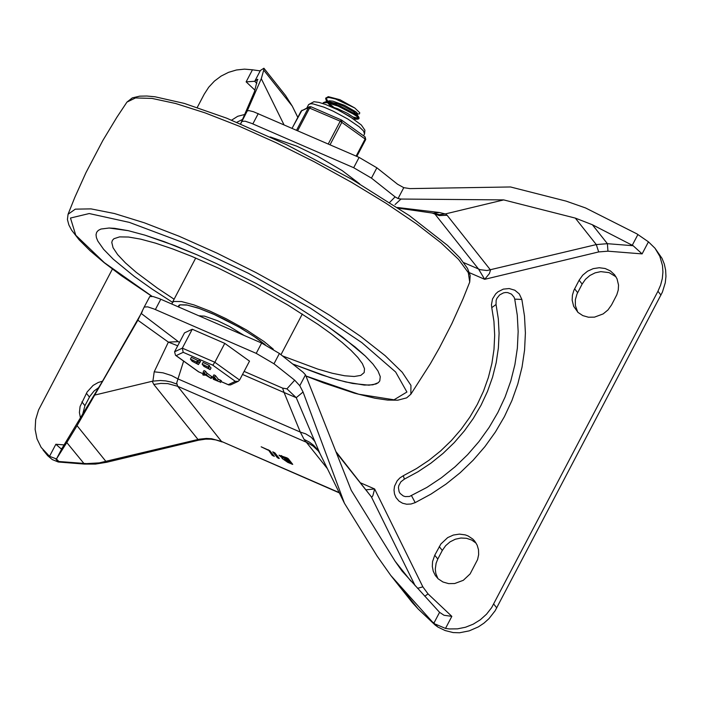 <?xml version="1.0" encoding="UTF-8"?>
<svg xmlns="http://www.w3.org/2000/svg" width="701" height="701" viewBox="0 0 701 701"><rect width="100%" height="100%" fill="white"/><g stroke="black" fill="none" stroke-linecap="round" stroke-linejoin="round"><path stroke-width="1.05" d="M366.22 489.789L374.632 488.965L372.967 495.37L372.222 496.755L371.39 496.895L336.182 451.935M261.631 343.052L256.215 353.365L154.115 309.01L147.709 306.854L144.204 307.038L149.804 296.514L153.125 296.541L159.53 298.696L261.631 343.052L279.401 353.47L303.051 372.213L305.496 374.842L351.236 490.323L395.145 561.282L401.98 570.973L439.571 612.332L433.954 623.031L437.88 627.044L435.225 625.082L390.816 575.495L377.138 556.112L344.445 503.265L303.06 392.008L299.783 385.725L294.692 380.196L286.919 388.836L296.243 397.677L303.06 392.008M112.397 269.07L38.573 409.962L35.672 419.592L35.138 429.415L37.004 438.861L41.157 447.404L49.526 456.316L56.457 458.953L62.074 448.254L102.022 382.019L142.242 311.691M439.571 612.332L444.048 615.276L451.838 616.363L428.039 593.887L422.861 586.86L374.632 488.965L360.796 482.954M64.177 444.916L55.861 444.259L61.101 448.815L62.074 448.254M660.973 295.095L657.941 291.265L660.622 285.044L662.305 278.577L662.927 272.023L662.48 265.548L659.843 256.347L654.988 248.224L662.033 258.371L664.32 264.093L665.635 270.165L665.95 276.457L665.267 282.81L662.401 292.124L495.125 610.781L488.965 618.659L483.962 623.136L478.389 626.869L469.223 630.865L459.567 632.766L453.161 632.574L445.126 630.541L437.88 627.044M56.457 458.953L58.831 461.495L58.262 462.003L52.224 459.541L47.729 455.729L43.015 449.963M286.919 388.836L282.591 388.117L284.089 392.516L296.243 397.677L320.05 453.757L344.445 503.265M339.17 492.575L221.463 441.411L177.712 386.304L167.828 383.622L160.836 383.403L153.808 384.446L198.585 440.202L106.622 462.292L77.04 425.682L66.797 442.541L84.409 464.08L58.262 462.003M242.52 374.457L284.089 392.516L300.3 432.079L304.068 439.387L327.393 468.654M318.666 451.304L313.102 446.09L307.441 442.708L177.712 386.304L176.696 383L183.618 361.103M657.941 291.265L491.646 607.636L486.538 614.19L480.316 619.772L473.228 624.17L465.525 627.237L457.499 628.85L449.446 628.946L445.503 628.42L435.671 624.258M432.123 213.043L439.255 215.575L447.115 215.286L490.507 269.999L489.429 273.53L484.689 279.322L478.555 269.07L435.163 214.357L433.735 213.279M433.42 213.227L439.334 212.499L445.293 213.945L503.704 199.908L575.302 218.099L592.38 224.741L633.152 245.727L642.107 253.893L607.942 251.186L598.689 251.931L484.689 279.322L469.442 272.698M257.872 79.695L257.53 79.257L254.481 91.629L241.722 121.308M257.53 79.257L254.743 81.29L246.13 81.859L254.91 90.149M297.829 117.312L292.264 106.131L263.716 70.135L263.909 68.234L259.817 70.845L252.456 69.802L246.13 81.859M654.988 248.224L648.443 241.836L636.929 233.88L585.58 207.96L566.18 201.143L510.494 186.965L409.848 188.604L403.767 187.658L397.572 184.24L376.866 167.811L371.451 178.124L395.101 196.885L398.054 198.541L403.767 187.658M197.253 107.455L204.245 94.144L208.732 87.204L214.418 81.106L221.104 76.094L228.535 72.343L236.43 69.995L244.509 69.136L252.456 69.802M521.859 299.441L524.488 316.046L525.399 332.966L524.576 350.053L522.035 367.122L517.794 384.025L511.905 400.578L504.413 416.631L495.397 432.018L484.952 446.59L473.166 460.207L460.171 472.737L446.081 484.058L431.045 494.056L415.194 502.626L410.988 504.019L406.659 504.221L402.558 503.23L399.018 501.119L396.004 497.561L394.505 493.977L394.015 490.095L394.549 486.179L397.16 480.816L399.929 477.898L403.312 475.716L404.372 479.133L417.989 471.764L430.913 463.168L443.023 453.442L454.195 442.673L464.316 430.966L473.298 418.444L481.044 405.222L487.484 391.421L492.549 377.199L496.194 362.671L498.376 348.003L499.086 333.317L498.306 318.771L496.045 304.506L496.142 300.361L496.895 298.346L499.62 294.928L503.493 292.878L505.614 292.501L507.734 292.597L511.511 294.148L514.078 297.215L514.736 299.134L521.859 299.441L519.275 293.921L514.814 290.214L509.206 288.549L503.3 289.127L497.947 291.826L495.712 293.859L492.531 298.924L491.454 304.733L491.769 307.651L496.045 304.506M268.071 450.156L261.166 446.8L269.841 450.673L274.336 456.386L272.198 455.361L268.29 449.735M278.586 458.393L277.228 457.543L272.733 451.83L274.871 452.855L279.313 458.454L278.586 458.393M288.313 460.478L286.472 458.156L281.171 456.333L288.313 460.478L288.856 459.435M290.284 462.967L288.935 461.258L284.247 459.576L290.284 462.967L290.827 461.924M288.935 461.258L289.478 460.224M282.818 458.375L278.998 455.194L286.884 457.823L288.242 458.664L292.729 464.386L287.866 462.423L282.065 458.428L283.02 457.981M305.496 374.842L299.783 385.725M433.025 622.313L433.954 623.031M579.114 280.234L582.706 275.178L587.534 271.208L593.204 268.649L599.232 267.729L605.129 268.501L610.396 270.919L614.602 274.774L617.038 278.84L618.536 285.044L618.264 289.951L616.819 294.762L611.57 304.891L607.977 309.947L603.149 313.917L594.483 317.141L588.454 317.22L582.811 315.608L578.027 312.436L573.646 306.284L572.147 300.081L572.419 295.174L573.865 290.363L579.114 280.234L582.145 284.063L585.484 279.287L589.927 275.458L595.158 272.838L600.792 271.629L609.081 272.619L615.995 276.799M244.649 114.5L237.735 116.287L231.61 120.151M434.751 555.218L432.57 561.571L432.307 566.478L433.236 571.201L435.312 575.477L438.186 578.842L442.979 582.005L448.614 583.618L454.642 583.539L463.3 580.314L470.108 573.926L477.583 559.582L478.643 554.701L478.511 549.829L477.188 545.22L474.752 541.163L472.807 539.069L468.014 535.906L465.28 534.889L459.383 534.118L453.354 535.047L447.694 537.606L440.885 543.985L434.751 555.218L437.792 559.048L436.11 563.227L435.295 569.046L435.794 573.322L437.888 578.562M80.536 418.322L79.406 412.521L80.08 406.492L87.126 391.982L93.102 385.419L98.271 382.474L102.495 381.186M241.626 121.536L240.627 123.858M263.716 70.135L261.28 78.696L247.225 110.907M476.145 543.187L471.755 540.068L466.559 538.307L460.943 538.017L455.308 539.227L450.086 541.847L445.643 545.685L442.305 550.451L437.792 559.048M82.438 415.115L84.926 405.686L89.903 396.258L94.074 390.992L98.745 387.557M577.729 312.155L575.363 305.522L575.337 299.73L576.984 294.017L582.145 284.063M242.52 119.442L236.85 122.289M240.662 123.875L247.278 110.872L249.092 110.635L253.499 111.731L359.105 157.401L376.866 167.811M371.451 178.124L353.69 167.714L251.58 123.367L245.184 121.212L241.679 121.387M261.28 78.696L283.975 124.76M398.448 208.162L433.937 213.297M433.928 213.393L439.466 214.655L445.301 213.945M398.054 198.541L400.981 199.049L395.075 204.526M503.704 199.908L400.981 199.049M397.423 207.478L439.334 212.499M144.204 307.038L137.86 320.217L168.371 342.114L154.202 371.81L152.914 381.125L152.222 381.265L153.808 384.446M279.401 353.47L273.986 363.784L294.692 380.196M256.215 353.365L273.986 363.784M304.068 439.387L309.413 442.121L313.636 445.328L317.176 449.166L320.05 453.757M154.202 371.81L163.018 372.827L171.543 375.552L177.861 378.873L300.3 432.079L305.689 433.849L311.191 437.222L315.091 441.726M77.04 425.682L137.86 320.217M95.231 394.961L152.222 381.265M177.169 384.236L171.14 382.019L165.795 380.915L160.301 380.52L152.914 381.125M179.456 342.491L178.299 341.632L168.371 342.114L177.721 345.795M56.623 458.717L66.797 442.541M197.147 254.866L216.53 263.62L256.18 283.458L294.429 305.093L328.313 326.85L355.188 347.039L365.317 356.038L372.967 364.073L377.979 370.987L380.266 376.647L379.776 380.932L378.312 382.685L376.016 383.982L368.963 385.182L352.594 383.465L338.215 380.012L321.435 374.816L292.685 364.003L330.101 377.629L345.724 381.966L364.248 385.077L372.888 384.814L378.312 382.685L379.776 380.932L380.266 376.647L377.979 370.987L372.967 364.073L365.317 356.038L342.771 337.242L328.313 326.85L294.429 305.093L256.18 283.458L216.53 263.62L197.147 254.866L174.829 245.648L144.923 235.15L128.204 230.664L114.614 228.342L109.119 228.018L100.935 229.043L98.298 230.392L96.659 232.285L98.298 230.392L100.935 229.043L109.119 228.018L128.204 230.664L144.923 235.15L164.306 241.679L197.147 254.866M172.481 302.297L152.178 289.136L134.338 276.483L113.282 259.212L103.625 249.328L97.825 241.083L96.414 237.648L96.028 234.712L96.659 232.285L96.028 234.712L96.414 237.648L97.825 241.083L103.625 249.328L113.282 259.212L134.338 276.483L152.178 289.136L172.481 302.297M172.06 304.129L172.28 302.692L173.883 301.474L181.436 301.544L193.984 304.909L210.116 311.191L225.88 318.605L246.603 330.022L264.049 341.545L273.302 349.159M178.177 306.793L179.815 304.821L186.501 304.882L197.612 307.862L211.886 313.426L224.741 319.437L241.801 328.681L256.706 338.189L265.25 344.726M270.262 136.94L296.76 146.167L317.667 156.235L342.254 170.658L359.674 183.881M174.102 299.213L157.278 288.041L136.178 272.295L125.418 262.875L117.645 254.612L113.054 247.725L111.783 242.397L112.405 240.364L113.912 238.726L119.556 236.894L128.546 237.034L140.629 239.129L155.464 243.133L172.639 248.916L191.653 256.338L218.87 268.352L254.016 285.929L287.945 305.11L318.026 324.397L330.89 333.623L341.948 342.316L350.991 350.325L357.843 357.475L362.382 363.644L364.502 368.708L364.178 372.564L360.778 375.412L354.215 376.49L344.664 375.771L332.37 373.274L317.658 369.05L282.521 355.942M199.145 315.897L204.49 316.133L217.722 320.778L229.7 326.613L244.044 335.411M265.048 344.629L253.683 336.165L238.857 327.017L214.199 314.486L199.084 308.422L187.228 305.084L180.078 304.891L178.352 306.863M322.889 103.529L324.02 102.697L327.043 102.705L338.092 106.114L350.018 111.915L356.73 116.322L358.728 118.89L359.122 118.145L357.703 116.059L354.101 113.413L340.353 106.158L336.068 104.414L325.571 101.82L323.319 102.679M328.261 96.659L339.941 99.708L328.261 96.659L325.658 98.236L328.83 97.448L335.604 99.025L354.759 107.963L359.753 112.756L359.447 113.886L357.457 114.053M325.93 97.903L327.875 101.321M353.243 117.041L358.693 118.39M358.728 118.89L354.715 118.46M333.755 107.297L328.348 102.942M327.376 101.952L326.228 100.532L325.658 98.236M327.796 102.013L329.216 101.776L337.829 103.809L343.253 106.026L354.11 111.941L356.879 114.316L356.494 115.078M354.487 114.675L338.11 106.123M347.275 110.416L341.746 107.7M327.595 101.794L329.146 100.795L332.931 101.163L344.48 105.325L355.863 111.818L357.545 113.544L357.028 114.876M356.669 114.044L353.9 113.282M339.897 110.898L353.961 119.196M330.206 106.315L337.663 108.716L347.573 113.413L353.987 117.663L354.837 118.706L354.548 119.599M331.021 106.508L328.27 103.555M356.415 113.764L353.146 112.8M339.941 99.708L354.759 107.963M243.387 356.739L226.616 344.699M222.55 342.403L197.936 331.713M183.198 352.323L212.789 365.186L235.317 381.353L238.209 381.326L239.584 380.038L249.512 361.129L224.767 343.367L192.258 329.242L184.494 332.879L174.575 351.788L175.504 355.276L176.126 355.635L183.198 352.323L182.33 348.152L174.575 351.788M192.258 329.242L182.33 348.152L214.839 362.277L224.767 343.367M219.536 381.87L213.262 379.259L215.934 380.31L213.008 376.586L214.506 377.304L217.398 380.95L219.536 381.87L220.438 380.152L221.42 380.827L220.517 382.553M217.398 380.95L218.3 379.223L220.438 380.152M213.095 376.56L213.91 374.86L215.409 375.578L218.3 379.223M196.578 362.89L198.453 364.564L192.162 361.252L190.435 359.078L196.604 362.04L197.077 362.82L196.578 362.89M196.867 363.582L193.686 362.058L196.867 363.582M195.141 361.409L191.951 359.876L195.141 361.409M190.435 359.078L191.338 357.361L197.507 360.323L197.98 361.103L197.077 362.82M198.138 362.286L199.636 363.004L198.138 362.286M198.024 361.961L198.839 360.261L200.451 361.304M203.159 372.249L203.982 370.549L205.472 371.267L207.04 373.247L211.895 376.77M202.142 364.17L203.045 362.452L209.213 365.414L209.687 366.185L208.293 367.981L210.169 369.646L203.877 366.343L202.142 364.17L208.311 367.131L208.784 367.911M209.538 366.474L211.071 367.929L210.169 369.646M208.583 368.673L205.393 367.149L208.583 368.673M206.856 366.5L203.667 364.967L206.856 366.5M202.791 374.676L204.683 374.334L203.08 372.266L211.15 378.479L205.831 375.175L203.272 375.131L202.755 374.693L203.649 373.028L202.755 374.693M210.861 378.181L211.763 376.463M206.138 374.965L207.04 373.247M235.317 381.353L228.254 384.665L228.71 384.928L230.585 384.902L238.209 381.326M203.229 373.791L198.549 371.819L175.504 355.276M212.789 365.186L214.839 362.277L239.584 380.038M330.048 144.774L341.922 122.158L341.51 120.029L340.213 121.203L328.252 143.994M310.815 106.727L309.316 106.771L308.449 107.612L296.567 130.228M364.888 136.826L365.195 138.859L356.134 156.113M322.6 111.809L329.987 115.025M350.737 126.601L356.055 130.421M336.646 453.118L371.39 496.895L415.176 585.773M422.861 586.86L417.516 588.323M410.804 581.015L395.145 561.282M424.788 596.236L428.039 593.887M435.461 625.336L418.313 609.134L412.425 602.729L390.816 575.495M435.225 625.082L418.12 608.924L401.533 588.025M339.328 492.882L221.463 441.411L211.579 438.73L206.357 438.44L199.312 439.176L99.27 462.879L86.547 463.624L58.831 461.495M282.591 388.117L244.123 371.399M496.772 607.898L493.732 604.069M55.914 459.208L58.122 461.985M463.747 262.638L480.141 269.675L486.993 270.525L596.288 244.579L607.399 243.685L607.942 251.186M598.689 251.931L596.288 244.579L575.302 218.099M592.38 224.741L607.399 243.685L633.152 245.727M254.629 81.281L256.838 83.366M297.802 117.365L292.264 106.131L285.544 95.502L263.909 68.234M514.736 299.134L517.277 315.196L518.153 331.573L517.364 348.108L514.902 364.625L510.801 380.976L505.097 396.994L497.85 412.521L489.132 427.408L479.02 441.516L467.62 454.686L455.045 466.813L441.411 477.767L426.856 487.44L409.472 496.474L405.239 496.588L403.268 495.949L400.131 493.451L399.106 491.708L398.431 487.686L398.808 485.6L400.884 481.806L404.372 479.133M415.194 502.626L411.531 495.73M637.866 234.607L632.249 245.297M642.107 253.893L648.443 241.836M254.743 81.29L260.36 70.591M445.503 628.42L451.838 616.363M55.861 444.259L49.526 456.316M272.198 455.361L272.742 454.327M277.228 457.543L277.771 456.509M291.958 464.202L292.229 463.685M252.842 123.902L258.257 113.588M577.642 292.659L574.601 288.83M445.538 213.884L447.115 215.286M353.69 167.714L359.105 157.401M389.677 202.405L395.101 196.885M84.926 405.686L81.886 401.857M89.439 397.099L86.398 393.27M160.792 299.231L155.377 309.544M442.305 550.451L439.264 546.622M178.299 341.632L141.409 313.592M152.056 296.339L104.318 262.63L75.761 235.221L70.477 218.037L89.229 213.542L129.334 222.383L185.046 243.3L248.382 273.294L310.263 308.054L361.812 342.614L395.644 372.003L406.913 392.025L394.015 399.807L358.789 394.234L306.293 376.104M306.355 376.218L323.555 382.886L354.504 393.191L374.895 398.221L387.565 400.078L397.782 400.192L406.668 397.861L410.847 394.234L410.944 385.366L402.234 372.275L385.138 355.652L360.559 336.34L329.759 315.345L294.324 293.737L256.067 272.636L216.986 253.131L179.07 236.228L144.292 222.787L114.429 213.525L91.042 208.889L75.314 209.143L68.067 214.261L67.419 219.518L68.864 224.951L71.642 230.191L79.117 239.803L90.026 250.678L104.204 262.709L121.361 275.686L151.872 296.313M68.067 214.261L74.797 197.419L85.978 172.612L102.845 140.489L116.918 117.198L126.96 102.092L135.521 97.938L151.994 98.412L175.601 103.485L205.165 112.905L239.26 126.224L276.22 142.785L314.25 161.782L351.473 182.295L386.093 203.316L416.42 223.821L440.973 242.809L458.542 259.352L468.294 272.654L469.731 282.056L463.002 298.906L451.821 323.713L439.378 347.915L430.396 363.679L410.847 394.234M213.805 379.381L214.357 378.321M214.506 377.304L215.409 375.578M196.604 362.04L197.507 360.323M196.946 362.478L197.848 360.761M192.363 360.489L192.644 359.955M199.426 362.706L200.328 360.98M199.601 362.916L200.504 361.199M198.655 371.802L176.126 355.635M228.254 384.665L221.052 381.537M213.735 378.356L211.684 377.462M208.311 367.131L209.213 365.414M208.661 367.569L209.564 365.852M204.079 365.58L204.359 365.046M204.569 372.985L205.472 371.267M297.68 130.71L309.649 107.919L311.06 106.841M292.089 128.283L301.15 111.03L308.449 107.612L340.213 121.203L365.738 139.464L365.142 136.94L341.51 120.029L310.946 106.754L309.316 106.771L301.106 111.117M292.072 128.274L302.017 110.197M356.818 156.411L365.738 139.464L356.835 156.411M306.854 107.928L308.615 104.572L310.797 103.73L313.119 103.914L323.967 107.165L333.308 111.231L347.678 118.942L359.087 126.732L363.469 130.929L364.546 133.926L363.556 135.81M491.769 307.651L493.933 321.33L494.678 335.288L493.995 349.387L491.892 363.495L488.378 377.462L483.497 391.158L477.293 404.442L469.819 417.191L461.153 429.266L451.383 440.552L440.605 450.945L428.916 460.32L416.447 468.61L403.312 475.716M281.171 456.333L281.583 455.554M284.247 459.576L284.624 458.857M292.492 106.491L285.544 95.502M198.585 440.202L205.621 439.141L210.826 439.185L215.873 439.93L222.156 441.963M418.313 609.134L412.425 602.729M106.622 462.292L95.529 464.071L84.409 464.08M126.96 102.092L132.287 97.903L139.665 96.16L146.833 96.019L155.07 96.791L184.284 103.406L226.66 118.171L286.674 144.73L351.946 179.368L409.358 215.601L447.518 245.394L459.874 257.845L467.506 268.404L470.169 275.379L469.731 282.056M280.961 354.706L302.324 314.004M172.28 302.692L195.719 258.038M178.571 305.995L178.948 305.259M200.013 315.678L199.759 316.169M322.968 103.345L323.336 102.644M354.75 119.214L357.948 119.17M327.165 101.925L326.228 100.532M358.921 117.347L356.879 114.316M325.571 101.82L329.216 101.776M213.262 379.259L213.989 377.857M213.008 376.586L213.91 374.86M198.453 364.564L199.294 362.96M197.936 361.979L198.839 360.261M199.636 363.004L200.539 361.287M211.15 378.479L212.052 376.761M203.08 372.266L203.982 370.549M228.71 384.928L221.025 381.581M213.709 378.4L211.658 377.515M203.202 373.835L198.549 371.819M308.615 104.572L313.917 101.724L319.06 102.416L325.597 104.475L337.663 109.759L349.413 116.261L361.339 124.997L364.914 130.193L364.546 133.926"/></g></svg>
